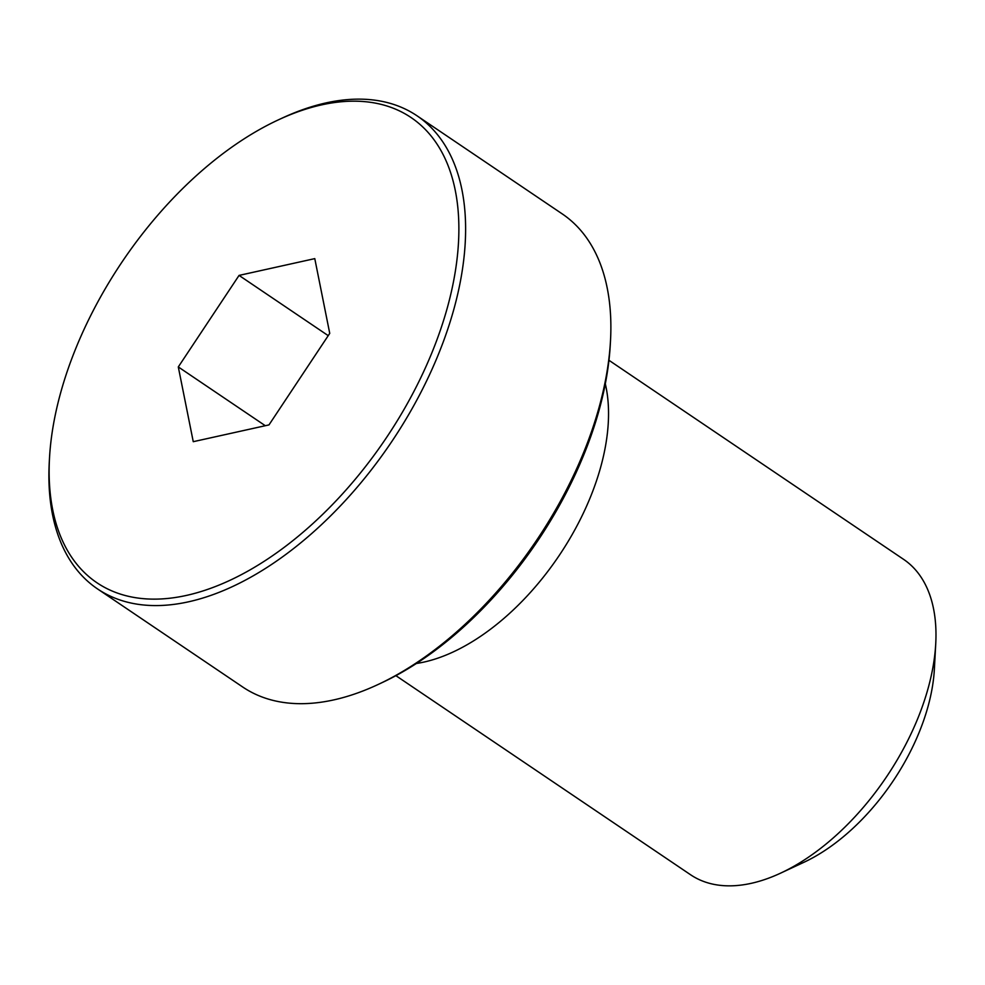 <?xml version="1.0" encoding="UTF-8"?>
<svg xmlns="http://www.w3.org/2000/svg" width="985" height="985" viewBox="0 0 985 985"><rect width="100%" height="100%" fill="white"/><g stroke="black" fill="none" stroke-linecap="round" stroke-linejoin="round"><path stroke-width="1.48" d="M278.262 119.911L281.932 118.212A285.441 161.405 124 0 1 417.061 115.824A285.441 161.405 124 0 1 453.999 308.748A285.441 161.405 124 0 1 294.663 547.709A285.441 161.405 124 0 1 97.478 588.882A285.441 161.405 124 0 1 49.25 462.618L49.472 458.579A280.688 158.708 -56 0 0 213.868 587.122A280.688 158.708 -56 0 0 447.461 307.283A280.688 158.708 -56 0 0 278.262 119.911A280.688 158.708 -56 0 0 60.578 393.027A280.688 158.708 -56 0 0 49.472 458.579M97.478 588.882L242.704 687.001A285.441 161.405 -56 0 0 377.846 684.612A285.441 161.405 -56 0 0 599.225 406.867A285.441 161.405 -56 0 0 610.528 340.207A285.441 161.405 -56 0 0 562.3 213.942L417.061 115.824M608.952 360.288L903.602 559.357A190.302 107.599 124 0 1 935.75 643.537A190.302 107.599 124 0 1 928.215 687.973A190.302 107.599 124 0 1 780.637 873.129A190.302 107.599 124 0 1 690.534 874.729L395.896 675.661M935.75 643.537L934.383 669.012A160.26 90.608 124 0 1 928.042 706.43A160.26 90.608 124 0 1 803.76 862.367L780.637 873.129M605.307 383.83A190.302 107.599 124 0 1 600.788 466.755A190.302 107.599 124 0 1 416.36 663.496M610.528 340.207L610.306 344.245A280.688 158.708 124 0 1 599.2 409.797A280.688 158.708 124 0 1 381.503 682.9L377.846 684.612M178.297 366.937L239.059 275.406L314.781 258.624L329.741 333.373L268.979 424.904L193.257 441.686L178.297 366.937L265.297 425.717M239.059 275.406L328.227 335.651"/></g></svg>
